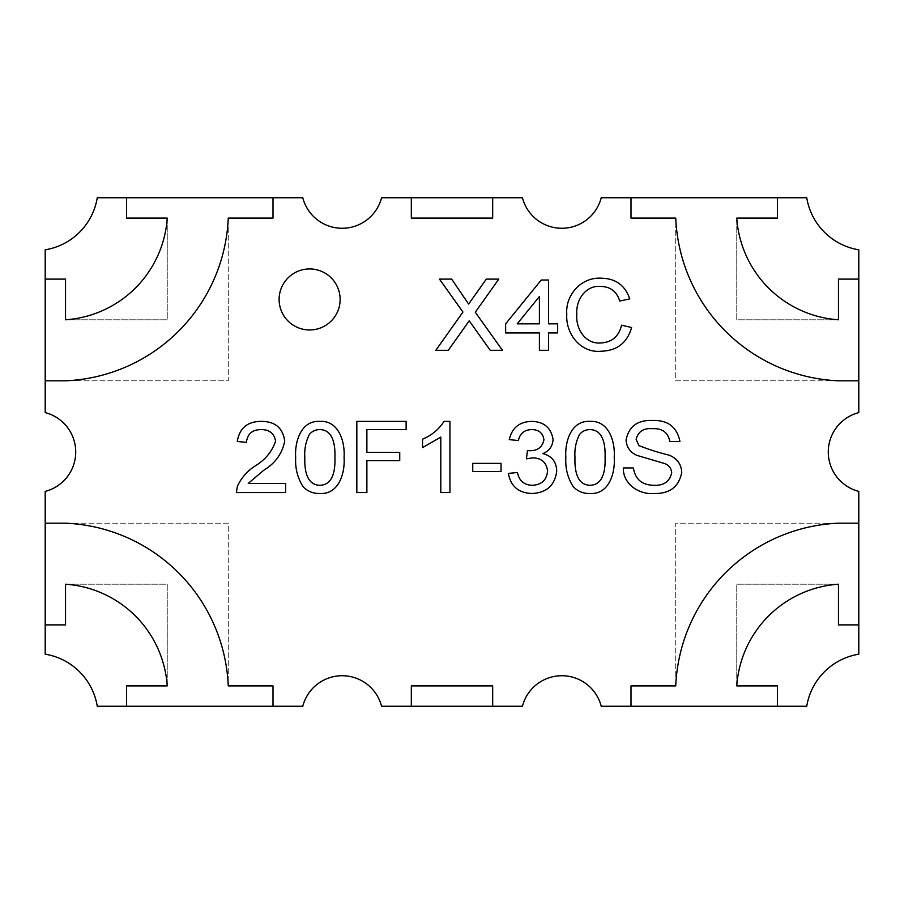 <?xml version="1.0" encoding="UTF-8"?>
<svg xmlns="http://www.w3.org/2000/svg" width="904" height="904" viewBox="0 0 904 904"><rect width="100%" height="100%" fill="white"/><g stroke="black" fill="none" stroke-linecap="round" stroke-linejoin="round"><path stroke-width="0.68" stroke-dasharray="4.52 3.39" d="M340.13 299.45A30.51 30.51 0 0 1 309.62 329.96A30.51 30.51 0 0 1 279.11 299.45A30.51 30.51 0 0 0 309.62 329.96A30.51 30.51 0 0 0 340.13 299.45A30.51 30.51 0 0 1 309.62 329.96A30.51 30.51 0 0 1 279.11 299.45A30.51 30.51 0 0 1 309.62 268.94A30.51 30.51 0 0 1 340.13 299.45A30.51 30.51 0 0 0 309.62 268.94A30.51 30.51 0 0 0 279.11 299.45A30.51 30.51 0 0 1 309.62 268.94A30.51 30.51 0 0 1 340.13 299.45M828.29 452A40.68 40.68 0 0 1 858.8 412.608L858.8 249.809A63.054 63.054 0 0 1 806.741 197.75L601.228 197.75A40.68 40.68 0 0 1 522.444 197.75L381.556 197.75A40.68 40.68 0 0 1 302.772 197.75L97.259 197.75A63.054 63.054 0 0 1 45.2 249.809L45.2 412.608A40.68 40.68 0 0 1 45.2 491.392L45.2 654.191A63.054 63.054 0 0 1 97.259 706.25L302.772 706.25A40.68 40.68 0 0 1 381.556 706.25L522.444 706.25A40.68 40.68 0 0 1 601.228 706.25L806.741 706.25A63.054 63.054 0 0 1 858.8 654.191L858.8 491.392A40.68 40.68 0 0 1 828.29 452M858.8 523.19L675.74 523.19L675.74 685.91A170.076 170.076 0 0 1 838.46 523.19L675.74 523.19L675.74 685.91L630.992 685.91L630.992 706.25M492.68 706.25L492.68 685.91L492.68 706.25L492.68 685.91L411.32 685.91L411.32 706.25M273.008 706.25L273.008 685.91L273.008 706.25L273.008 685.91L228.26 685.91L228.26 523.19L65.54 523.19A170.076 170.076 0 0 1 228.26 685.91L228.26 523.19L45.2 523.19M45.2 380.81L228.26 380.81L228.26 218.09A170.076 170.076 0 0 1 65.54 380.81L228.26 380.81L228.26 218.09L273.008 218.09L273.008 197.75M411.32 197.75L411.32 218.09L411.32 197.75L411.32 218.09L492.68 218.09L492.68 197.75M630.992 197.75L630.992 218.09L630.992 197.75L630.992 218.09L675.74 218.09L675.74 380.81L838.46 380.81A170.076 170.076 0 0 1 675.74 218.09L675.74 380.81L858.8 380.81M777.44 706.25L777.44 685.91L777.44 706.25L777.44 685.91L736.76 685.91L736.76 584.21L838.46 584.21L838.46 624.89L858.8 624.89M45.2 624.89L65.54 624.89L45.2 624.89L65.54 624.89L65.54 584.21L167.24 584.21L167.24 685.91L126.56 685.91L126.56 706.25M126.56 197.75L126.56 218.09L126.56 197.75L126.56 218.09L167.24 218.09L167.24 319.79L65.54 319.79L65.54 279.11L45.2 279.11M858.8 279.11L838.46 279.11L858.8 279.11L838.46 279.11L838.46 319.79L736.76 319.79L736.76 218.09L777.44 218.09L777.44 197.75M630.992 218.09L675.74 218.09L630.992 218.09M838.46 279.11L838.46 319.79L736.76 319.79L736.76 218.09L777.44 218.09L736.76 218.09A109.407 109.407 0 0 0 838.46 319.79L838.46 279.11M492.68 685.91L411.32 685.91L492.68 685.91M411.32 218.09L492.68 218.09L411.32 218.09M228.26 218.09L273.008 218.09L228.26 218.09M126.56 218.09L167.24 218.09L167.24 319.79L65.54 319.79L65.54 279.11L65.54 319.79A109.407 109.407 0 0 0 167.24 218.09L126.56 218.09M273.008 685.91L228.26 685.91L273.008 685.91M65.54 624.89L65.54 584.21L167.24 584.21L167.24 685.91L126.56 685.91L167.24 685.91A109.407 109.407 0 0 0 65.54 584.21L65.54 624.89M675.74 685.91L630.992 685.91L675.74 685.91M777.44 685.91L736.76 685.91L736.76 584.21L838.46 584.21L838.46 624.89L838.46 584.21A109.407 109.407 0 0 0 736.76 685.91L777.44 685.91M472.464 325.383L469.21 320.807L448.294 350.3L435.818 350.3L462.95 312.038L439.468 279.11L451.672 279.11L468.611 304.072L486.318 279.11L498.793 279.11L475.289 312.242L502.443 350.3L490.239 350.3L472.464 325.383M638.902 445.604C648.676 449.435 658.745 452.621 669.096 455.164C677.006 458.294 681.232 464.034 681.752 472.374C678.949 486.657 669.909 493.697 654.632 493.494C639.49 494.985 622.845 484.363 623.342 467.933L633.376 467.933C635.263 479.459 642.202 485.245 654.202 485.278C663.762 485.708 669.593 481.572 671.717 472.86C671.254 467.899 668.553 464.701 663.615 463.243L636.879 455.356C630.144 452.339 626.54 447.209 626.076 439.965C628.845 426.462 637.523 419.964 652.123 420.473C667.728 419.908 677.006 426.914 679.932 441.468L669.887 441.468C667.943 432.417 662.157 428.168 652.519 428.688C643.704 427.908 638.235 431.457 636.122 439.31L638.902 445.604M573.17 486.634C567.655 477.787 565.203 468.069 565.847 457.469C564.717 442.112 570.955 420.27 590.029 421.388C609.07 420.292 615.33 442.146 614.211 457.469C615.353 472.815 609.093 494.646 590.029 493.494C583.374 493.663 577.758 491.369 573.17 486.634M589.928 429.603C585.702 429.615 582.232 431.231 579.52 434.485C575.927 441.627 574.413 449.288 574.967 457.435C574.639 468.136 575.904 485.019 590.029 485.278C604.132 484.996 605.42 468.136 605.092 457.435C605.409 446.734 604.075 429.773 589.928 429.603M541.236 280.025L505.641 323.835L505.641 332.954L539.405 332.954L539.405 350.3L548.536 350.3L548.536 332.954L557.655 332.954L557.655 323.835L548.536 323.835L548.536 280.025L541.236 280.025M517.201 323.835L539.405 296.523L539.405 323.835L517.201 323.835M619.726 301.043L629.76 298.885C625.105 285.28 615.534 278.387 601.07 278.195C581.475 276.929 565.203 294.953 566.785 314.174C565.418 333.531 580.605 353.453 601.239 351.215C617.116 350.707 627.229 342.808 631.591 327.508L621.545 325.169C618.912 336.514 611.827 342.458 600.267 343C584.764 343.949 575.509 328.084 576.831 314.14C575.69 300.343 585.464 285.11 600.618 286.41C610.46 286.658 616.822 291.529 619.726 301.043M236.362 492.578L237.39 486.296C241.255 477.922 247.108 471.199 254.962 466.091C265.109 459.989 271.991 451.684 275.607 441.186C274.24 433.457 269.471 429.592 261.29 429.603C252.385 429.581 247.425 433.841 246.397 442.384L237.277 441.468C239.515 428.033 247.583 421.332 261.493 421.388C275.11 421.433 282.862 427.987 284.737 441.039C282.251 453.559 275.257 463.3 263.742 470.249L248.238 483.448L285.641 483.448L285.641 492.578L236.362 492.578M303.021 486.634C297.495 477.787 295.054 468.069 295.687 457.469C294.557 442.112 300.795 420.27 319.869 421.388C338.921 420.292 345.17 442.146 344.062 457.469C345.192 472.815 338.943 494.646 319.869 493.494C313.213 493.663 307.597 491.369 303.021 486.634M319.767 429.603C315.541 429.615 312.072 431.231 309.36 434.485C305.767 441.627 304.252 449.288 304.817 457.435C304.478 468.136 305.755 485.019 319.869 485.278C333.971 484.996 335.271 468.136 334.932 457.435C335.26 446.734 333.926 429.773 319.767 429.603M399.737 452.418L366.877 452.418L366.877 429.603L406.122 429.603L406.122 421.388L356.831 421.388L356.831 492.578L366.877 492.578L366.877 460.633L399.737 460.633L399.737 452.418M422.552 439.186C431.592 435.434 438.756 429.502 444.056 421.388L449.932 421.388L449.932 492.578L440.802 492.578L440.802 437.107L422.552 447.604L422.552 439.186M501.042 463.368L472.747 463.368L472.747 471.583L501.042 471.583L501.042 463.368M527.439 450.599L526.422 458.814L532.919 457.842C541.677 458.147 546.57 462.565 547.587 471.086C546.592 480.193 541.439 484.928 532.14 485.278C523.958 484.962 519.065 480.702 517.472 472.498L508.342 473.413C510.749 486.318 518.58 493.008 531.834 493.494C546.536 492.906 554.83 485.459 556.717 471.153C556.48 461.842 551.881 455.989 542.897 453.605C549.236 450.949 552.626 446.248 553.067 439.491C551.078 427.66 543.88 421.626 531.462 421.388C519.371 421.795 511.969 427.874 509.257 439.638L518.387 440.553C519.947 433.4 524.422 429.75 531.789 429.603C538.852 429.66 542.908 433.05 543.937 439.785C542.343 447.378 537.338 451.017 528.919 450.7L527.439 450.599"/><path stroke-width="1.36" d="M279.11 299.45A30.51 30.51 0 0 0 309.62 329.96A30.51 30.51 0 0 0 340.13 299.45A30.51 30.51 0 0 0 309.62 268.94A30.51 30.51 0 0 0 279.11 299.45M858.8 412.608A40.68 40.68 0 0 0 858.8 491.392L858.8 654.191A63.054 63.054 0 0 0 806.741 706.25L601.228 706.25A40.68 40.68 0 0 0 522.444 706.25L381.556 706.25A40.68 40.68 0 0 0 302.772 706.25L97.259 706.25A63.054 63.054 0 0 0 45.2 654.191L45.2 491.392A40.68 40.68 0 0 0 45.2 412.608L45.2 249.809A63.054 63.054 0 0 0 97.259 197.75L302.772 197.75A40.68 40.68 0 0 0 381.556 197.75L522.444 197.75A40.68 40.68 0 0 0 601.228 197.75L806.741 197.75A63.054 63.054 0 0 0 858.8 249.809L858.8 412.608M527.439 450.599L526.422 458.814L532.919 457.842C541.677 458.147 546.57 462.565 547.587 471.086C546.592 480.193 541.439 484.928 532.14 485.278C523.958 484.962 519.065 480.702 517.472 472.498L508.342 473.413C510.749 486.318 518.58 493.008 531.834 493.494C546.536 492.906 554.83 485.459 556.717 471.153C556.48 461.842 551.881 455.989 542.897 453.605C549.236 450.949 552.626 446.248 553.067 439.491C551.078 427.66 543.88 421.626 531.462 421.388C519.371 421.795 511.969 427.874 509.257 439.638L518.387 440.553C519.947 433.4 524.422 429.75 531.789 429.603C538.852 429.66 542.908 433.05 543.937 439.785C542.343 447.378 537.338 451.017 528.919 450.7L527.439 450.599M501.042 463.368L472.747 463.368L472.747 471.583L501.042 471.583L501.042 463.368M399.737 452.418L366.877 452.418L366.877 429.603L406.122 429.603L406.122 421.388L356.831 421.388L356.831 492.578L366.877 492.578L366.877 460.633L399.737 460.633L399.737 452.418M236.362 492.578L285.641 492.578L285.641 483.448L248.238 483.448L263.742 470.249C275.257 463.3 282.251 453.559 284.737 441.039C282.862 427.987 275.11 421.433 261.493 421.388C247.583 421.332 239.515 428.033 237.277 441.468L246.397 442.384C247.425 433.841 252.385 429.581 261.29 429.603C269.471 429.592 274.24 433.457 275.607 441.186C271.991 451.684 265.109 459.989 254.962 466.091C247.108 471.199 241.255 477.922 237.39 486.296L236.362 492.578M590.029 493.494C583.374 493.663 577.758 491.369 573.17 486.634C567.655 477.787 565.203 468.069 565.847 457.469C564.717 442.112 570.955 420.27 590.029 421.388C609.07 420.292 615.33 442.146 614.211 457.469C615.353 472.815 609.093 494.646 590.029 493.494M45.2 523.19L65.54 523.19A170.076 170.076 0 0 1 228.26 685.91L273.008 685.91L273.008 706.25M411.32 706.25L411.32 685.91L492.68 685.91L492.68 706.25M630.992 706.25L630.992 685.91L675.74 685.91A170.076 170.076 0 0 1 838.46 523.19L858.8 523.19M858.8 380.81L838.46 380.81A170.076 170.076 0 0 1 675.74 218.09L630.992 218.09L630.992 197.75M492.68 197.75L492.68 218.09L411.32 218.09L411.32 197.75M273.008 197.75L273.008 218.09L228.26 218.09A170.076 170.076 0 0 1 65.54 380.81L45.2 380.81M472.464 325.383L490.239 350.3L502.443 350.3L475.289 312.242L498.793 279.11L486.318 279.11L468.611 304.072L451.672 279.11L439.468 279.11L462.95 312.038L435.818 350.3L448.294 350.3L469.21 320.807L472.464 325.383M636.122 439.31L638.902 445.604C648.676 449.435 658.745 452.621 669.096 455.164C677.006 458.294 681.232 464.034 681.752 472.374C678.949 486.657 669.909 493.697 654.632 493.494C639.49 494.985 622.845 484.363 623.342 467.933L633.376 467.933C635.263 479.459 642.202 485.245 654.202 485.278C663.762 485.708 669.593 481.572 671.717 472.86C671.254 467.899 668.553 464.701 663.615 463.243L636.879 455.356C630.144 452.339 626.54 447.209 626.076 439.965C628.845 426.462 637.523 419.964 652.123 420.473C667.728 419.908 677.006 426.914 679.932 441.468L669.887 441.468C667.943 432.417 662.157 428.168 652.519 428.688C643.704 427.908 638.235 431.457 636.122 439.31M541.236 280.025L505.641 323.835L505.641 332.954L539.405 332.954L539.405 350.3L548.536 350.3L548.536 332.954L557.655 332.954L557.655 323.835L548.536 323.835L548.536 280.025L541.236 280.025M619.726 301.043L629.76 298.885C625.105 285.28 615.534 278.387 601.07 278.195C581.475 276.929 565.203 294.953 566.785 314.174C565.418 333.531 580.605 353.453 601.239 351.215C617.116 350.707 627.229 342.808 631.591 327.508L621.545 325.169C618.912 336.514 611.827 342.458 600.267 343C584.764 343.949 575.509 328.084 576.831 314.14C575.69 300.343 585.464 285.11 600.618 286.41C610.46 286.658 616.822 291.529 619.726 301.043M319.869 493.494C313.213 493.663 307.597 491.369 303.021 486.634C297.495 477.787 295.054 468.069 295.687 457.469C294.557 442.112 300.795 420.27 319.869 421.388C338.921 420.292 345.17 442.146 344.062 457.469C345.192 472.815 338.943 494.646 319.869 493.494M422.552 439.186L422.552 447.604L440.802 437.107L440.802 492.578L449.932 492.578L449.932 421.388L444.056 421.388C438.756 429.502 431.592 435.434 422.552 439.186M126.56 706.25L126.56 685.91L167.24 685.91A109.407 109.407 0 0 0 65.54 584.21L65.54 624.89L45.2 624.89M45.2 279.11L65.54 279.11L65.54 319.79A109.407 109.407 0 0 0 167.24 218.09L126.56 218.09L126.56 197.75M858.8 624.89L838.46 624.89L838.46 584.21A109.407 109.407 0 0 0 736.76 685.91L777.44 685.91L777.44 706.25M777.44 197.75L777.44 218.09L736.76 218.09A109.407 109.407 0 0 0 838.46 319.79L838.46 279.11L858.8 279.11M579.52 434.485C575.927 441.627 574.413 449.288 574.967 457.435C574.639 468.136 575.904 485.019 590.029 485.278C604.132 484.996 605.42 468.136 605.092 457.435C605.409 446.734 604.075 429.773 589.928 429.603C585.702 429.615 582.232 431.231 579.52 434.485M517.201 323.835L539.405 296.523L539.405 323.835L517.201 323.835M309.36 434.485C305.767 441.627 304.252 449.288 304.817 457.435C304.478 468.136 305.755 485.019 319.869 485.278C333.971 484.996 335.271 468.136 334.932 457.435C335.26 446.734 333.926 429.773 319.767 429.603C315.541 429.615 312.072 431.231 309.36 434.485"/></g></svg>
